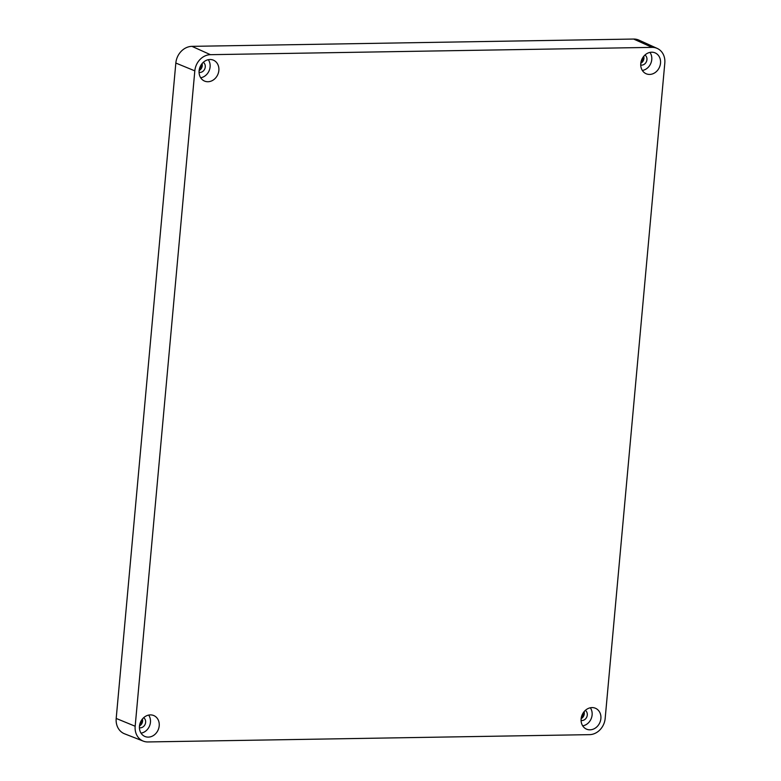 <?xml version="1.0" encoding="UTF-8"?>
<svg xmlns="http://www.w3.org/2000/svg" width="781" height="781" viewBox="0 0 781 781"><rect width="100%" height="100%" fill="white"/><g stroke="black" fill="none" stroke-linecap="round" stroke-linejoin="round"><path stroke-width="1.17" d="M657.26 48.442L638.965 40.143A16.821 14.292 112.9 0 0 633.625 39.05L191.96 46.352A16.821 14.292 112.9 0 0 175.832 63.056L116.193 718.442A16.821 14.292 112.9 0 0 124.579 733.818L143.294 741.13A16.294 13.833 -67.1 0 1 135.172 726.242L194.82 70.856A16.294 13.833 -67.1 0 1 210.431 54.68L652.096 47.377A16.294 13.833 -67.1 0 1 657.26 48.442A16.294 13.833 -67.1 0 1 664.807 63.085L605.168 718.471A16.294 13.833 -67.1 0 1 589.548 734.648L147.882 741.95A16.294 13.833 -67.1 0 1 143.294 741.13M208.293 59.698A11.051 9.392 -67.1 0 1 210.099 66.883A11.051 9.392 -67.1 0 1 200.678 77.758M199.106 70.788A11.364 9.655 -67.1 0 1 213.145 60.059A11.364 9.655 -67.1 0 1 218.856 70.456A11.364 9.655 -67.1 0 1 204.319 80.98A11.364 9.655 -67.1 0 1 199.106 70.788M148.654 715.084A11.051 9.392 -67.1 0 1 150.45 722.269A11.051 9.392 -67.1 0 1 141.029 733.144M139.457 726.174A11.364 9.655 -67.1 0 1 153.496 715.445A11.364 9.655 -67.1 0 1 159.207 725.842A11.364 9.655 -67.1 0 1 144.67 736.366A11.364 9.655 -67.1 0 1 139.457 726.174M590.319 707.781A11.051 9.392 -67.1 0 1 592.115 714.966A11.051 9.392 -67.1 0 1 582.694 725.842M600.882 718.549A11.364 9.655 -67.1 0 1 586.336 729.063A11.364 9.655 -67.1 0 1 581.123 718.871A11.364 9.655 -67.1 0 1 595.161 708.142A11.364 9.655 -67.1 0 1 600.882 718.549M649.958 52.395A11.051 9.392 -67.1 0 1 651.764 59.581A11.051 9.392 -67.1 0 1 642.343 70.456M660.521 63.163A11.364 9.655 -67.1 0 1 645.985 73.678A11.364 9.655 -67.1 0 1 640.771 63.486A11.364 9.655 -67.1 0 1 654.81 52.757A11.364 9.655 -67.1 0 1 660.521 63.163M581.084 720.424A5.506 4.676 112.9 0 0 587.292 715.045A5.506 4.676 112.9 0 0 585.311 710.407M139.409 727.726A5.506 4.676 112.9 0 0 145.627 722.347A5.506 4.676 112.9 0 0 143.636 717.71M199.057 72.34A5.506 4.676 112.9 0 0 205.266 66.961A5.506 4.676 112.9 0 0 203.285 62.324M640.723 65.038A5.506 4.676 112.9 0 0 646.941 59.659A5.506 4.676 112.9 0 0 644.95 55.021M201.342 64.559A4.803 4.081 -67.1 0 1 201.352 65.575A4.803 4.081 -67.1 0 1 199.311 69.382M201.273 64.667A4.803 4.081 -67.1 0 1 201.264 65.536A4.803 4.081 -67.1 0 1 199.331 69.255M139.662 724.768A4.803 4.081 112.9 0 0 141.703 720.961A4.803 4.081 112.9 0 0 141.703 719.945M139.692 724.641A4.803 4.081 112.9 0 0 141.615 720.922A4.803 4.081 112.9 0 0 141.625 720.053M583.368 712.643A4.803 4.081 -67.1 0 1 583.378 713.658A4.803 4.081 -67.1 0 1 581.328 717.475M583.3 712.75A4.803 4.081 -67.1 0 1 583.29 713.619A4.803 4.081 -67.1 0 1 581.357 717.348M640.976 62.09A4.803 4.081 112.9 0 0 643.017 58.272A4.803 4.081 112.9 0 0 643.007 57.257M641.006 61.963A4.803 4.081 112.9 0 0 642.929 58.233A4.803 4.081 112.9 0 0 642.939 57.364M194.82 70.856L175.832 63.056M135.172 726.242L116.193 718.442M652.096 47.377L633.625 39.05M210.431 54.68L191.96 46.352M202.054 63.612A5.399 4.588 -67.1 0 1 202.259 65.731A5.399 4.588 -67.1 0 1 199.126 70.563M142.415 718.998A5.399 4.588 -67.1 0 1 142.62 721.117A5.399 4.588 -67.1 0 1 139.477 725.949M584.081 711.696A5.399 4.588 -67.1 0 1 584.286 713.814A5.399 4.588 -67.1 0 1 581.152 718.647M643.729 56.31A5.399 4.588 -67.1 0 1 643.925 58.429A5.399 4.588 -67.1 0 1 640.791 63.261"/></g></svg>
